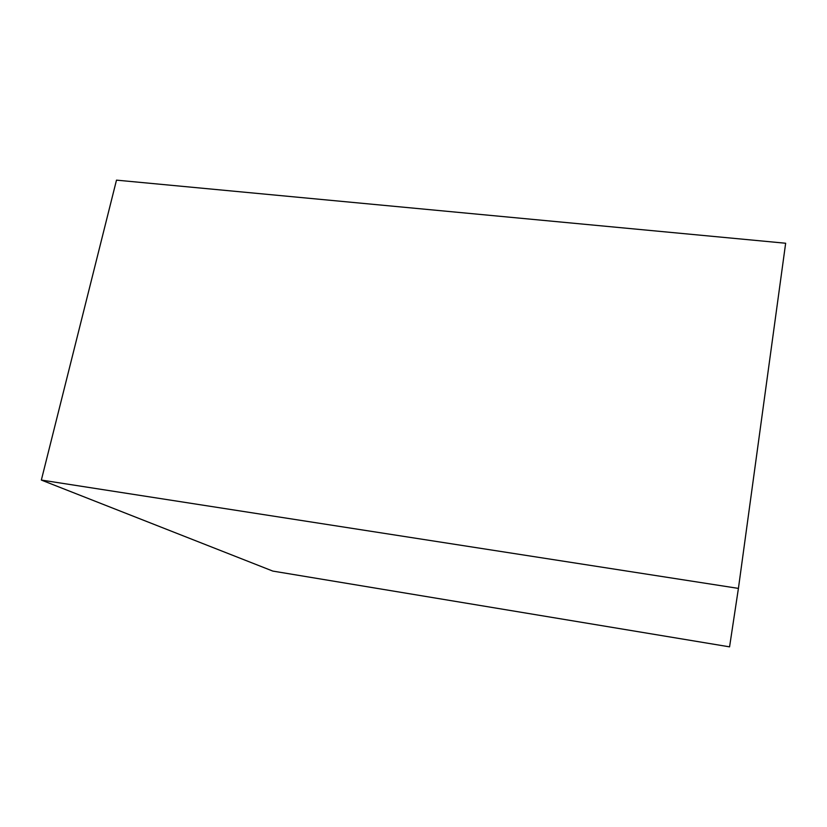 <?xml version="1.0" encoding="UTF-8"?>
<svg xmlns="http://www.w3.org/2000/svg" width="827" height="827" viewBox="0 0 827 827"><rect width="100%" height="100%" fill="white"/><g stroke="black" fill="none" stroke-linecap="round" stroke-linejoin="round"><path stroke-width="1.24" d="M272.817 571.085L729.569 646.859L738.418 588.4L41.35 480.063L272.817 571.085L41.35 480.063L116.493 180.141L41.35 480.063L738.418 588.4L785.65 243.241L738.418 588.4L729.569 646.859L272.817 571.085M116.493 180.141L785.65 243.241L116.493 180.141"/></g></svg>
